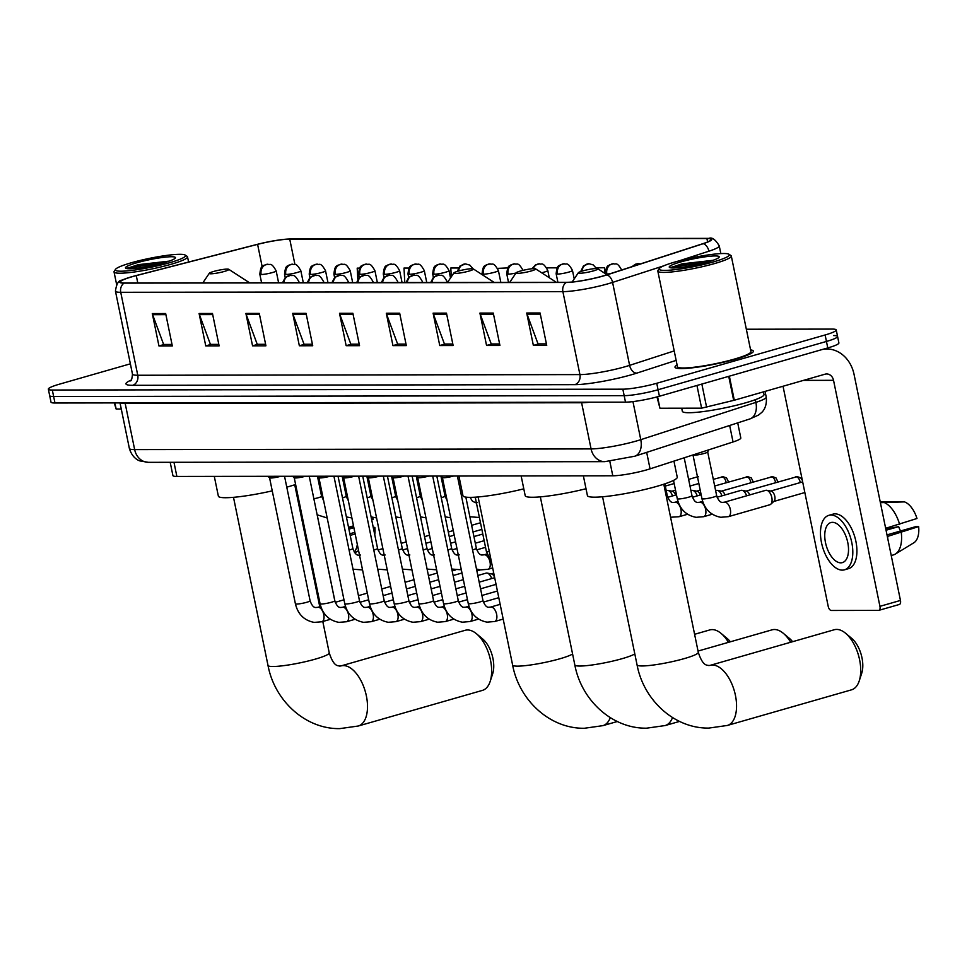 <?xml version="1.0" encoding="UTF-8"?>
<svg xmlns="http://www.w3.org/2000/svg" width="967" height="967" viewBox="0 0 967 967"><rect width="100%" height="100%" fill="white"/><g stroke="black" fill="none" stroke-linecap="round" stroke-linejoin="round"><path stroke-width="1.45" d="M737.712 422.869L740.807 437.978A25.009 3.131 168.4 0 1 733.046 441.967L650.054 468.85A25.009 3.131 168.4 0 1 646.693 469.877A25.009 3.131 168.4 0 1 612.788 475.788L176.876 476.441A25.009 3.131 168.4 0 1 172.912 475.571L170.192 462.311M130.364 363.822L59.471 384.165A25.009 3.131 -11.6 0 0 48.35 389.169L51.009 402.127A25.009 3.131 -11.6 0 0 54.974 402.997L625.504 402.151A25.009 3.131 -11.6 0 0 659.409 396.24L827.776 347.927A25.009 3.131 -11.6 0 0 838.897 342.922L837.567 336.443A25.009 3.131 -11.6 0 0 833.602 335.573M48.35 389.169A25.009 3.131 -11.6 0 0 52.315 390.027L622.845 389.181A25.009 3.131 -11.6 0 0 656.75 383.27L825.117 334.969L826.447 341.448A25.009 3.131 -11.6 0 0 837.567 336.443A25.009 3.131 -11.6 0 1 826.447 341.448L658.08 389.749L826.447 341.448L827.776 347.927M622.845 389.181L624.174 395.66A25.009 3.131 -11.6 0 0 658.08 389.749A25.009 3.131 -11.6 0 1 624.174 395.66L53.644 396.506L624.174 395.66L625.504 402.151M49.68 395.648A25.009 3.131 -11.6 0 0 53.644 396.506A25.009 3.131 -11.6 0 1 49.68 395.648M735.585 359.132A40.01 5.016 -11.6 0 0 753.378 351.118A40.01 5.016 -11.6 0 0 750.573 349.909A40.01 5.016 -11.6 0 1 753.378 351.118A40.01 5.016 -11.6 0 1 735.585 359.132A40.01 5.016 -11.6 0 1 695.95 367.375A40.01 5.016 -11.6 0 1 674.99 367.206A40.01 5.016 -11.6 0 0 695.95 367.375A40.01 5.016 -11.6 0 0 735.585 359.132M602.937 275.994A26.677 3.348 168.4 0 1 566.771 282.304L124.61 282.956A26.677 3.348 168.4 0 1 120.391 282.038A26.677 3.348 168.4 0 1 136.274 275.607L257.597 244.361A26.677 3.348 168.4 0 1 289.737 239.151L706.901 238.535A26.677 3.348 168.4 0 1 711.132 239.453A26.677 3.348 168.4 0 1 702.852 243.696L606.527 274.906A26.677 3.348 168.4 0 1 602.937 275.994M603.299 275.994A27.342 3.421 -11.6 0 0 606.974 274.882L703.299 243.672A27.342 3.421 -11.6 0 0 708.847 238.402A27.342 3.421 -11.6 0 0 707.457 238.378L290.281 238.994A27.342 3.421 -11.6 0 0 257.343 244.337L136.021 275.583A27.342 3.421 -11.6 0 0 122.084 280.176A27.342 3.421 -11.6 0 0 124.066 283.113L566.227 282.461A27.342 3.421 -11.6 0 0 603.299 275.994M172.005 344.445L163.628 344.457L152.617 314.674A6.672 5.633 -90.1 0 1 152.303 313.574L158.951 345.968L172.319 345.956L165.671 313.55L152.303 313.574M164.245 344.457L158.951 345.968M218.808 344.373L210.431 344.385L199.407 314.601A6.672 5.633 -90.1 0 1 199.093 313.501L205.753 345.908L219.122 345.884L212.474 313.477L199.093 313.501M211.048 344.385L205.753 345.908M265.611 344.3L257.234 344.312L246.21 314.529A6.672 5.633 -90.1 0 1 245.896 313.429L252.556 345.835L265.925 345.811L259.277 313.417L245.896 313.429M257.851 344.312L252.556 345.835M312.414 344.24L304.037 344.252L293.013 314.468A6.672 5.633 -90.1 0 1 292.699 313.368L299.347 345.763L312.728 345.751L306.068 313.344L292.699 313.368M304.653 344.24L299.347 345.763M546.415 343.889L538.039 343.901L527.027 314.118A6.672 5.633 -90.1 0 1 526.713 313.018L533.361 345.412L546.73 345.4L540.082 312.994L526.713 313.018M538.655 343.901L533.361 345.412M499.625 343.962L491.248 343.974L480.224 314.19A6.672 5.633 -90.1 0 1 479.91 313.09L486.558 345.485L499.927 345.473L493.279 313.066L479.91 313.09M491.852 343.974L486.558 345.485M452.822 344.022L444.445 344.034L433.421 314.251A6.672 5.633 -90.1 0 1 433.107 313.151L439.755 345.557L453.124 345.533L446.476 313.139L433.107 313.151M445.05 344.034L439.755 345.557M406.019 344.095L397.642 344.107L386.619 314.323A6.672 5.633 -90.1 0 1 386.304 313.223L392.953 345.63L406.321 345.606L399.673 313.199L386.304 313.223M398.247 344.107L392.953 345.63M359.216 344.167L350.84 344.179L339.816 314.396A6.672 5.633 -90.1 0 1 339.502 313.296L346.15 345.69L359.531 345.678L352.87 313.272L339.502 313.296M351.444 344.179L346.15 345.69M677.093 364.994A40.01 5.016 -11.6 0 0 674.99 367.206A40.01 5.016 -11.6 0 1 677.093 364.994M825.117 334.969A25.009 3.131 -11.6 0 0 836.237 329.952A25.009 3.131 -11.6 0 0 832.273 329.094L746.331 329.227M408.993 268.064L404.001 268.064L404.786 282.545M359.615 268.137L357.198 268.137L357.802 279.197M557.161 267.847L546.766 267.859M605.378 271.642L604.58 267.774L596.155 267.786M458.382 267.992L450.803 268.004L451.287 276.828M507.772 267.919L497.63 268.379M604.58 267.774L604.883 273.347M657.572 396.748L659.929 408.231L701.607 408.171L696.953 385.458M823.413 349.172A33.337 28.176 -90.1 0 1 826.64 348.954A33.337 28.176 -90.1 0 1 854.066 374.434L900.458 600.447A4.17 2.164 74 0 1 899.383 604.46A4.17 2.164 74 0 1 899.068 604.496M783.028 386.244L828.223 606.418A4.17 2.164 -106 0 0 831.282 610.467L878.532 610.395A4.17 2.164 -106 0 0 878.846 610.346A4.17 2.164 -106 0 0 879.934 606.333L833.542 380.333A8.34 7.047 89.9 0 0 826.676 373.963A8.34 7.047 89.9 0 0 825.032 374.193L734.304 400.229L701.607 408.171M659.929 408.231L656.98 396.905M840.794 562.842A20.839 10.83 -106 0 0 842.378 562.613A20.839 10.83 -106 0 0 847.443 541.085A20.839 10.83 -106 0 0 832.478 522.337A20.839 10.83 -106 0 0 830.883 522.555A20.839 10.83 -106 0 0 825.83 544.095A20.839 10.83 -106 0 0 840.794 562.842M891.248 555.529L893.568 554.865A27.511 14.3 -106 0 0 895.369 554.055L913.9 542.741A21.673 11.266 -106 0 0 918.65 526.592L915.906 526.592L887.005 534.884M844.445 569.829L848.555 568.644A28.345 14.735 -106 0 0 855.444 539.356A28.345 14.735 -106 0 0 835.089 513.864A28.345 14.735 -106 0 0 832.925 514.166L828.816 515.351A28.345 14.735 -106 0 0 821.938 544.639A28.345 14.735 -106 0 0 842.293 570.131A28.345 14.735 -106 0 0 844.445 569.829A28.345 14.735 -106 0 0 851.335 540.541A28.345 14.735 -106 0 0 830.979 515.048A28.345 14.735 -106 0 0 828.816 515.351M880.393 502.683L904.435 501.885A21.673 11.266 -106 0 1 916.982 518.493L885.651 528.308M885.929 528.308A27.511 14.3 -106 0 0 885.143 525.794M899.624 524.38A27.511 14.3 -106 0 0 882.714 502.018M899.975 501.909L880.26 502.018M886.05 530.23L898.645 526.616L885.82 529.13M898.645 526.616A16.669 8.667 -106 0 0 900.567 530.992M887.827 538.909A27.511 14.3 -106 0 0 887.597 536.407L918.65 526.592M895.369 554.055A27.511 14.3 -106 0 0 901.28 532.479M675.063 261.984A35.839 4.497 -11.6 0 0 659.289 268.548A35.839 4.497 -11.6 0 0 675.957 269.551A35.839 4.497 -11.6 0 0 713.404 261.924A35.839 4.497 -11.6 0 0 728.949 254.248A35.839 4.497 -11.6 0 0 675.063 261.984M659.289 268.548L657.995 270.47A37.508 4.702 -11.6 0 0 657.826 271.111A37.508 4.702 -11.6 0 0 677.468 271.268A37.508 4.702 -11.6 0 0 714.625 263.544A37.508 4.702 -11.6 0 0 731.306 256.025A37.508 4.702 -11.6 0 0 730.895 255.506L728.949 254.248M657.826 271.111L677.444 366.698A37.508 4.702 -11.6 0 0 697.086 366.856A37.508 4.702 -11.6 0 0 734.243 359.132A37.508 4.702 -11.6 0 0 750.936 351.613L731.306 256.025M681.711 408.207L682.339 411.277A41.678 5.222 -11.6 0 0 704.169 411.458A41.678 5.222 -11.6 0 0 745.448 402.864A41.678 5.222 -11.6 0 0 763.99 394.524L763.447 391.865M707.868 261.936A25.505 3.191 -11.6 0 0 719.097 257.258A25.505 3.191 -11.6 0 0 707.228 256.545A25.505 3.191 -11.6 0 0 680.599 261.972A25.505 3.191 -11.6 0 0 669.527 267.436A25.505 3.191 -11.6 0 0 707.868 261.936M712.993 260.316L682.013 263.858L670.349 267.738M672.645 267.956L681.868 265.707L706.2 262.395M670.433 267.484L681.602 264.414L711.144 260.933M836.648 629.42A31.258 16.246 -106 0 0 834.255 629.747L710.104 665.369A31.258 16.246 74 0 1 712.486 665.042A31.258 16.246 74 0 1 734.932 693.158A31.258 16.246 74 0 1 727.341 725.455L851.504 689.834A31.258 16.246 -106 0 0 859.228 680.913A31.258 16.246 -106 0 0 845.545 633.228A31.258 16.246 -106 0 0 836.648 629.42M582.75 270.905A9.996 1.257 -11.6 0 0 578.351 272.742A9.996 1.257 -11.6 0 0 583.004 273.02A9.996 1.257 -11.6 0 0 593.448 270.893A9.996 1.257 -11.6 0 0 597.787 268.753A9.996 1.257 -11.6 0 0 582.75 270.905M583.367 475.837L587.416 495.587A45.848 5.742 -11.6 0 0 611.434 495.781A45.848 5.742 -11.6 0 0 656.847 486.341A45.848 5.742 -11.6 0 0 677.238 477.154L673.939 461.114M845.545 633.228L851.673 638.341A22.918 11.918 74 0 1 861.706 673.31L859.228 680.913M790.668 642.257A31.258 16.246 -106 0 0 783.318 633.312A31.258 16.246 -106 0 0 774.422 629.505A31.258 16.246 -106 0 0 772.041 629.843L698.041 651.069M520.524 271.002A9.996 1.257 -11.6 0 0 516.124 272.827A9.996 1.257 -11.6 0 0 520.778 273.117A9.996 1.257 -11.6 0 0 531.221 270.978A9.996 1.257 -11.6 0 0 535.561 268.838A9.996 1.257 -11.6 0 0 520.524 271.002M521.14 475.921L525.202 495.684A45.848 5.742 -11.6 0 0 586.014 488.734M783.318 633.312L789.459 638.438A22.918 11.918 74 0 1 792.589 641.701M728.441 642.354A31.258 16.246 -106 0 0 721.092 633.409A31.258 16.246 -106 0 0 712.196 629.602A31.258 16.246 -106 0 0 709.814 629.928L694.608 634.292M458.298 271.086A9.996 1.257 -11.6 0 0 453.898 272.924A9.996 1.257 -11.6 0 0 458.551 273.202A9.996 1.257 -11.6 0 0 468.995 271.074A9.996 1.257 -11.6 0 0 473.334 268.935A9.996 1.257 -11.6 0 0 458.298 271.086M458.914 476.018L462.975 495.781A45.848 5.742 -11.6 0 0 523.788 488.831M721.092 633.409L727.232 638.534A22.918 11.918 74 0 1 730.363 641.798M467.581 629.964A31.258 16.246 -106 0 0 465.2 630.291L341.037 665.912A31.258 16.246 74 0 1 343.43 665.586A31.258 16.246 74 0 1 365.877 693.702A31.258 16.246 74 0 1 358.286 726.012L482.436 690.39A31.258 16.246 -106 0 0 490.16 681.457A31.258 16.246 -106 0 0 476.477 633.772A31.258 16.246 -106 0 0 467.581 629.964M213.683 271.449A9.996 1.257 -11.6 0 0 209.283 273.286A9.996 1.257 -11.6 0 0 213.937 273.564A9.996 1.257 -11.6 0 0 224.38 271.437A9.996 1.257 -11.6 0 0 228.72 269.297A9.996 1.257 -11.6 0 0 213.683 271.449M214.299 476.38L218.361 496.144A45.848 5.742 -11.6 0 0 272.223 490.861M286.776 487.175A45.848 5.742 -11.6 0 0 287.779 486.885A45.848 5.742 -11.6 0 0 295.612 484.467M476.477 633.772L482.618 638.897A22.918 11.918 74 0 1 492.65 673.866L490.16 681.457M457.391 476.018L482.956 600.519A7.506 0.943 -11.6 0 1 479.62 602.03A7.506 0.943 -11.6 0 1 469.2 603.795A7.506 0.943 -11.6 0 1 468.258 603.541L442.39 477.541A7.506 0.943 -11.6 0 0 442.427 477.577A7.506 0.943 -11.6 0 0 453.583 476.03M417.684 477.529A7.506 0.943 -11.6 0 0 417.744 477.613A7.506 0.943 -11.6 0 0 428.889 476.066M392.989 477.565A7.506 0.943 -11.6 0 0 393.049 477.65A7.506 0.943 -11.6 0 0 404.206 476.102M368.306 477.601A7.506 0.943 -11.6 0 0 368.354 477.686A7.506 0.943 -11.6 0 0 379.511 476.139M343.611 477.638A7.506 0.943 -11.6 0 0 343.66 477.722A7.506 0.943 -11.6 0 0 354.816 476.175M333.929 476.199L359.482 600.712A7.506 0.943 -11.6 0 1 356.146 602.211A7.506 0.943 -11.6 0 1 345.739 603.976A7.506 0.943 -11.6 0 1 344.784 603.722L318.929 477.722A7.506 0.943 -11.6 0 0 318.965 477.758A7.506 0.943 -11.6 0 0 330.122 476.211M477.819 575.51L486.099 573.129A7.506 3.904 74 0 1 486.679 573.044A7.506 3.904 74 0 1 487.126 573.093A7.506 3.904 74 0 1 491.707 578.568M491.2 573.902A5.415 2.816 74 0 1 491.526 573.927A5.415 2.816 74 0 1 494.596 577.263M294.222 477.71A7.506 0.943 -11.6 0 0 294.27 477.795A7.506 0.943 -11.6 0 0 305.427 476.248M453.124 575.546L461.416 573.165A7.506 3.904 74 0 1 461.984 573.093A7.506 3.904 74 0 1 461.996 573.093M269.527 477.746A7.506 0.943 -11.6 0 0 269.575 477.831A7.506 0.943 -11.6 0 0 280.732 476.284M428.429 575.583L436.721 573.201A7.506 3.904 74 0 1 437.289 573.129A7.506 3.904 74 0 1 437.314 573.129M473.89 536.371A5.415 2.816 74 0 1 473.963 536.564L482.799 534.026M693.037 455.01L692.964 454.949A7.506 0.943 -11.6 0 0 693.037 455.01A7.506 0.943 -11.6 0 0 704.339 453.414A7.506 0.943 -11.6 0 0 707.663 452.012A7.506 0.943 -11.6 0 0 707.687 451.915M724.259 502.236L765.731 490.329A7.506 3.904 74 0 1 766.746 490.293A7.506 3.904 74 0 1 771.811 497.534A7.506 3.904 74 0 1 770.759 504.242A7.506 3.904 74 0 1 769.877 504.75L728.393 516.656L720.753 517.285C710.769 515.363 704.496 509.162 701.957 498.67A7.506 0.943 -11.6 0 0 702.912 498.936A7.506 0.943 -11.6 0 0 713.32 497.159A7.506 0.943 -11.6 0 0 716.656 495.66C718.348 500.35 720.294 502.586 722.494 502.381L724.259 502.236A7.506 3.904 74 0 1 725.081 502.163A7.506 3.904 74 0 1 730.339 509.44A7.506 3.904 74 0 1 728.393 516.656M770.832 491.091A5.415 2.816 74 0 1 771.146 491.127A5.415 2.816 74 0 1 774.809 496.361A5.415 2.816 74 0 1 774.035 501.208L770.759 504.242M717.103 497.231L741.036 490.366A7.506 3.904 74 0 1 742.064 490.329A7.506 3.904 74 0 1 746.645 495.805M746.137 491.127A5.415 2.816 74 0 1 746.451 491.163A5.415 2.816 74 0 1 749.703 494.935M715.628 490.607L716.342 490.402A7.506 3.904 74 0 1 717.369 490.366A7.506 3.904 74 0 1 721.95 495.841M721.442 491.176A5.415 2.816 74 0 1 721.769 491.2A5.415 2.816 74 0 1 725.008 494.971M690.934 490.644L691.659 490.438A7.506 3.904 74 0 1 692.674 490.402A7.506 3.904 74 0 1 697.255 495.878M696.748 491.212A5.415 2.816 74 0 1 697.074 491.236A5.415 2.816 74 0 1 700.313 495.007M666.239 490.68L666.964 490.474A7.506 3.904 74 0 1 667.979 490.438A7.506 3.904 74 0 1 672.561 495.914M672.053 491.248A5.415 2.816 74 0 1 672.379 491.272A5.415 2.816 74 0 1 675.619 495.044M443.998 491.018L444.723 490.801A7.506 3.904 74 0 1 445.098 490.74M419.303 491.055L420.029 490.837A7.506 3.904 74 0 1 420.403 490.777M394.609 491.091L395.334 490.873A7.506 3.904 74 0 1 395.708 490.813M369.914 491.127L370.639 490.91A7.506 3.904 74 0 1 371.014 490.849M114.892 402.901L116.149 409.041L121.286 409.029M335.017 601.643L317.188 514.819L327.184 517.986M116.149 409.041L114.251 402.901M354.841 532.358L349.861 533.784M353.499 525.855L348.531 527.281M372.537 517.333A21.673 11.266 -106 0 1 373.202 519.291L371.691 519.811M353.825 527.426L348.724 528.272M310.903 563.556A28.345 14.735 -106 0 0 311.531 562.057M303.384 522.349A28.345 14.735 -106 0 0 302.139 520.85M309.005 554.272A28.345 14.735 -106 0 0 308.824 548.869M306.575 537.87A28.345 14.735 -106 0 0 304.532 532.466M354.381 552.181A27.511 14.3 -106 0 0 357.331 544.506M350.187 535.38L355.167 533.953M374.749 534.703A21.673 11.266 -106 0 0 374.87 527.402L373.25 527.402M373.359 527.909L374.87 527.402M348.906 529.13L353.886 527.704M131.282 262.782A35.839 4.497 -11.6 0 0 115.508 269.346A35.839 4.497 -11.6 0 0 132.177 270.361A35.839 4.497 -11.6 0 0 169.612 262.734A35.839 4.497 -11.6 0 0 185.156 255.058A35.839 4.497 -11.6 0 0 131.282 262.782M115.508 269.346L114.215 271.28A37.508 4.702 -11.6 0 0 114.033 271.92A37.508 4.702 -11.6 0 0 133.676 272.078A37.508 4.702 -11.6 0 0 170.833 264.354A37.508 4.702 -11.6 0 0 187.525 256.835A37.508 4.702 -11.6 0 0 187.115 256.315L185.156 255.058M164.088 262.734A25.505 3.191 -11.6 0 0 175.317 258.068A25.505 3.191 -11.6 0 0 163.447 257.343A25.505 3.191 -11.6 0 0 136.806 262.782A25.505 3.191 -11.6 0 0 125.746 268.234A25.505 3.191 -11.6 0 0 164.088 262.734M169.201 261.126L138.233 264.668L126.568 268.536M126.653 268.282L137.81 265.224L167.364 261.743M128.853 268.766L138.076 266.505L162.42 263.205M646.669 452.363L650.054 468.85M609.826 461.38L612.788 475.788M729.662 425.48L733.046 441.967M173.975 462.299L176.876 476.441M581.457 402.212A4.17 3.517 -90.1 0 1 581.602 402.743L125.178 403.42L134.655 449.595A16.669 14.082 89.9 0 0 148.374 462.335L139.961 460.933C139.562 460.836 132.479 458.793 129.373 448.446A33.337 4.182 -11.6 0 0 134.655 449.595L591.079 448.918A33.337 4.182 -11.6 0 0 636.286 441.037A33.337 4.182 -11.6 0 0 640.77 439.671L632.95 401.595M589.955 402.199A33.337 4.182 168.4 0 1 581.602 402.743L591.079 448.918A16.669 14.082 89.9 0 0 604.786 461.658L148.374 462.335M659.409 396.24L656.75 383.27M54.974 402.997L52.315 390.027M749.86 418.941A16.669 10.975 -107.9 0 0 755.88 402.381A33.337 4.182 -11.6 0 0 766.227 397.074C767.447 407.832 761.73 412.486 761.404 412.728L758.491 415.085L749.86 418.941L634.751 456.231A16.669 10.975 -107.9 0 0 640.77 439.671L755.88 402.381L755.324 399.697M125.033 402.888A4.17 3.517 -90.1 0 1 125.178 403.42A33.337 4.182 168.4 0 1 120.573 402.888M676.151 360.377L636.854 373.105A41.678 5.222 168.4 0 1 574.736 384.661L132.576 385.325A8.34 7.047 89.9 0 0 137.761 375.256L579.922 374.604A33.337 4.182 -11.6 0 0 625.129 366.723A33.337 4.182 -11.6 0 0 629.614 365.357L674.204 350.912M132.576 385.325A41.678 5.222 168.4 0 1 131.149 380.104M132.479 374.108A33.337 4.182 -11.6 0 0 137.761 375.256L120.73 292.3A33.337 4.182 168.4 0 1 115.448 291.152L132.479 374.108C132.032 378.895 131.343 381.143 130.412 380.865M663.749 265.828L612.582 282.4A33.337 4.182 168.4 0 1 608.098 283.766A33.337 4.182 168.4 0 1 562.891 291.647A8.34 7.047 -90.1 0 1 566.227 282.461M606.974 274.882A8.34 5.488 -107.9 0 1 612.582 282.4L629.614 365.357A8.34 5.488 72.1 0 0 636.854 373.105M708.847 238.402C711.954 236.988 715.423 239.478 719.255 245.884A33.337 4.182 168.4 0 1 708.908 251.202A8.34 5.488 -107.9 0 0 703.299 243.672M708.908 251.202L678.882 260.933M124.066 283.113A8.34 7.047 89.9 0 0 120.73 292.3L562.891 291.647L579.922 374.604A8.34 7.047 89.9 0 1 574.736 384.661M289.737 239.151L294.935 264.499M257.597 244.361L262.154 266.602M136.274 275.607L137.773 282.944M706.901 238.535L707.614 241.955M339.816 314.396L353.1 314.372M386.619 314.323L399.903 314.311M433.421 314.251L446.706 314.239M480.224 314.19L493.508 314.166M527.027 314.118L540.311 314.094M293.013 314.468L306.297 314.444M246.21 314.529L259.494 314.517M199.407 314.601L212.692 314.577M152.617 314.674L165.901 314.65M803.48 380.369L833.542 380.333M729.36 376.163L734.304 400.229M879.934 606.333L900.458 600.447M733.675 400.398L728.731 376.344M701.849 384.056L706.635 407.361M710.104 665.369L708.775 665.562C707.506 664.764 703.094 667.206 698.295 652.314A31.258 3.916 168.4 0 1 684.394 658.575A31.258 3.916 168.4 0 1 642.015 665.961A31.258 3.916 168.4 0 1 637.06 664.885L602.562 496.772M634.811 653.897A31.258 3.916 168.4 0 1 622.168 658.66A31.258 3.916 168.4 0 1 579.789 666.045A31.258 3.916 168.4 0 1 574.833 664.97L540.335 496.869M672.512 717.574A31.258 16.246 74 0 1 665.127 725.552L679.535 721.418M572.585 653.994A31.258 3.916 168.4 0 1 559.953 658.757A31.258 3.916 168.4 0 1 517.563 666.142A31.258 3.916 168.4 0 1 512.619 665.066L478.109 496.965M610.286 717.659A31.258 16.246 74 0 1 602.9 725.649L617.309 721.515M341.037 665.912L339.719 666.118C338.45 665.308 334.026 667.75 329.239 652.858A31.258 3.916 168.4 0 1 315.339 659.119A31.258 3.916 168.4 0 1 272.948 666.505A31.258 3.916 168.4 0 1 268.004 665.429L233.494 497.328M500.157 604.339L490.547 607.095A7.506 3.904 74 0 1 491.115 607.022A7.506 3.904 74 0 1 491.369 607.034A7.506 3.904 74 0 1 496.567 613.997A7.506 3.904 74 0 1 494.681 621.515L487.042 622.144C477.057 620.234 470.796 614.033 468.258 603.541M454.925 602.066A7.506 0.943 -11.6 0 0 458.261 600.567C459.941 605.257 461.888 607.494 464.087 607.276L465.852 607.131A7.506 3.904 74 0 1 466.432 607.058A7.506 3.904 74 0 1 466.686 607.071A7.506 3.904 74 0 1 471.872 614.033A7.506 3.904 74 0 1 469.986 621.551L462.347 622.18C452.363 620.27 446.101 614.069 443.563 603.577A7.506 0.943 -11.6 0 0 444.506 603.831A7.506 0.943 -11.6 0 0 454.925 602.066M430.23 602.103A7.506 0.943 -11.6 0 0 433.567 600.604C435.247 605.294 437.193 607.53 439.393 607.312L441.157 607.167A7.506 3.904 74 0 1 441.738 607.095A7.506 3.904 74 0 1 441.992 607.107A7.506 3.904 74 0 1 447.177 614.069A7.506 3.904 74 0 1 445.303 621.588L437.664 622.216C427.668 620.306 421.407 614.105 418.868 603.613A7.506 0.943 -11.6 0 0 419.811 603.867A7.506 0.943 -11.6 0 0 430.23 602.103M405.536 602.139A7.506 0.943 -11.6 0 0 408.872 600.64C410.552 605.33 412.498 607.566 414.71 607.349L416.463 607.203A7.506 3.904 74 0 1 417.043 607.131A7.506 3.904 74 0 1 417.297 607.143A7.506 3.904 74 0 1 422.482 614.105A7.506 3.904 74 0 1 420.609 621.624L412.969 622.252C402.973 620.343 396.712 614.142 394.173 603.65A7.506 0.943 -11.6 0 0 395.128 603.904A7.506 0.943 -11.6 0 0 405.536 602.139M380.841 602.175A7.506 0.943 -11.6 0 0 384.177 600.676C385.869 605.366 387.803 607.602 390.015 607.397L391.78 607.24A7.506 3.904 74 0 1 392.348 607.167A7.506 3.904 74 0 1 392.602 607.179A7.506 3.904 74 0 1 397.788 614.142A7.506 3.904 74 0 1 395.914 621.66L388.275 622.289C378.278 620.379 372.017 614.178 369.479 603.686A7.506 0.943 -11.6 0 0 370.434 603.94A7.506 0.943 -11.6 0 0 380.841 602.175M370.18 606.394L367.085 607.276A7.506 3.904 74 0 1 367.653 607.203A7.506 3.904 74 0 1 367.907 607.216A7.506 3.904 74 0 1 373.093 614.178A7.506 3.904 74 0 1 371.219 621.696L363.58 622.325C353.584 620.415 347.322 614.214 344.784 603.722M331.451 602.248A7.506 0.943 -11.6 0 0 334.787 600.749C336.48 605.439 338.426 607.675 340.626 607.469L342.391 607.312A7.506 3.904 74 0 1 342.959 607.24A7.506 3.904 74 0 1 343.212 607.252A7.506 3.904 74 0 1 348.398 614.214A7.506 3.904 74 0 1 346.524 621.733L338.885 622.361C328.901 620.451 322.627 614.25 320.089 603.759A7.506 0.943 -11.6 0 0 321.044 604.012A7.506 0.943 -11.6 0 0 331.451 602.248M306.757 602.284A7.506 0.943 -11.6 0 0 310.093 600.785C311.785 605.475 313.731 607.711 315.931 607.506L317.696 607.349A7.506 3.904 74 0 1 318.264 607.276A7.506 3.904 74 0 1 318.518 607.288A7.506 3.904 74 0 1 323.703 614.25A7.506 3.904 74 0 1 321.83 621.769L314.19 622.397C304.206 620.488 297.933 614.287 295.406 603.795A7.506 0.943 -11.6 0 0 296.349 604.049A7.506 0.943 -11.6 0 0 306.757 602.284M432.007 282.497A8.34 7.047 -90.1 0 1 437.35 275.293A8.34 7.047 89.9 0 1 438.994 275.063C440.976 276.357 441.967 272.247 447.177 281.723A8.34 1.04 -11.6 0 1 446.138 282.485M475.232 497.183L486.341 551.25A7.506 0.943 -11.6 0 0 487.283 551.516A7.506 0.943 -11.6 0 0 489.29 551.408M407.312 282.533A8.34 7.047 -90.1 0 1 412.655 275.329A8.34 7.047 89.9 0 1 414.299 275.099C416.281 276.393 417.273 272.283 422.482 281.76A8.34 1.04 -11.6 0 1 421.443 282.521M472.561 549.897A7.506 0.943 -11.6 0 0 473.008 549.776A7.506 0.943 -11.6 0 0 476.344 548.277C478.024 552.967 479.97 555.203 482.17 554.998L483.935 554.84A7.506 3.904 74 0 1 484.769 554.78A7.506 3.904 74 0 1 490.015 562.057A7.506 3.904 74 0 1 488.069 569.273L480.43 569.901L476.477 569.019M382.618 282.582A8.34 7.047 -90.1 0 1 387.96 275.365A8.34 7.047 89.9 0 1 389.616 275.136C391.587 276.429 392.578 272.319 397.788 281.796A8.34 1.04 -11.6 0 1 396.748 282.557M447.866 549.933A7.506 0.943 -11.6 0 0 448.313 549.812A7.506 0.943 -11.6 0 0 451.649 548.313C453.33 553.003 455.276 555.239 457.476 555.034L459.24 554.877M357.923 282.618A8.34 7.047 -90.1 0 1 363.266 275.402A8.34 7.047 89.9 0 1 364.922 275.172C366.904 276.465 367.883 272.356 373.093 281.832A8.34 1.04 -11.6 0 1 372.053 282.594M423.171 549.969A7.506 0.943 -11.6 0 0 423.619 549.848A7.506 0.943 -11.6 0 0 426.955 548.349C428.635 553.039 430.581 555.276 432.793 555.07L434.546 554.925M333.24 282.654A8.34 7.047 -90.1 0 1 338.571 275.438A8.34 7.047 89.9 0 1 340.227 275.208C342.209 276.502 343.188 272.392 348.398 281.868A8.34 1.04 -11.6 0 1 347.358 282.63M398.477 550.005A7.506 0.943 -11.6 0 0 398.924 549.885A7.506 0.943 -11.6 0 0 402.26 548.386C403.94 553.076 405.886 555.312 408.098 555.106L409.851 554.961M308.546 282.69A8.34 7.047 -90.1 0 1 313.876 275.486A8.34 7.047 89.9 0 1 315.532 275.244C317.514 276.538 318.494 272.428 323.715 281.905A8.34 1.04 -11.6 0 1 322.664 282.666M373.782 550.054A7.506 0.943 -11.6 0 0 374.229 549.921A7.506 0.943 -11.6 0 0 377.565 548.422C379.257 553.112 381.191 555.348 383.403 555.143L385.168 554.998M283.851 282.727A8.34 7.047 -90.1 0 1 289.193 275.522A8.34 7.047 89.9 0 1 290.837 275.281C292.82 276.574 293.799 272.464 299.021 281.941A8.34 1.04 -11.6 0 1 297.969 282.702M349.099 550.09A7.506 0.943 -11.6 0 0 349.534 549.957A7.506 0.943 -11.6 0 0 352.87 548.458C354.563 553.148 356.509 555.384 358.709 555.179L360.473 555.034M802.284 480.055L800.664 477.843L797.243 476.622A5.415 4.581 89.9 0 0 796.167 476.779A5.415 2.816 74 0 1 800.241 482.593M633.312 266.227A8.34 7.047 -90.1 0 1 636.733 263.906A8.34 7.047 89.9 0 1 638.377 263.677L640.432 263.918M688.625 497.195A7.506 0.943 -11.6 0 0 691.973 495.696C693.653 500.386 695.599 502.622 697.799 502.417L699.564 502.272A7.506 3.904 74 0 1 700.386 502.199A7.506 3.904 74 0 1 705.644 509.476A7.506 3.904 74 0 1 703.698 516.692L696.059 517.321C686.074 515.399 679.813 509.198 677.275 498.706A7.506 0.943 -11.6 0 0 678.218 498.972A7.506 0.943 -11.6 0 0 688.625 497.195M795.37 477.009A5.415 2.816 74 0 1 795.756 476.84A5.415 2.816 74 0 1 796.167 476.779M777.976 481.941L775.969 477.879L772.548 476.658A5.415 4.581 89.9 0 0 771.473 476.816A5.415 2.816 74 0 1 775.546 482.63M605.68 273.866A8.34 1.04 -11.6 0 0 606.853 274.012A8.34 1.04 -11.6 0 0 610.225 273.709M606.853 274.012A8.34 7.047 -90.1 0 1 612.038 263.943A8.34 7.047 89.9 0 1 613.682 263.713C615.665 264.994 616.656 260.885 621.866 270.361M666.299 496.434A7.506 0.943 -11.6 0 0 667.278 495.733C668.959 500.423 670.905 502.659 673.105 502.453L674.869 502.308A7.506 3.904 74 0 1 675.703 502.236A7.506 3.904 74 0 1 680.949 509.512A7.506 3.904 74 0 1 679.003 516.729L670.578 517.248M770.675 477.045A5.415 2.816 74 0 1 771.062 476.876A5.415 2.816 74 0 1 771.473 476.816M753.281 481.977L751.274 477.916L747.854 476.695A5.415 4.581 89.9 0 0 746.778 476.852A5.415 2.816 74 0 1 750.851 482.666M582.013 271.123A8.34 7.047 -90.1 0 1 587.344 263.979A8.34 7.047 89.9 0 1 588.988 263.749L593.23 264.898L596.554 268.548M745.98 477.082A5.415 2.816 74 0 1 746.367 476.912A5.415 2.816 74 0 1 746.778 476.852M728.586 482.013L726.58 477.952L723.159 476.731A5.415 4.581 89.9 0 0 722.083 476.888A5.415 2.816 74 0 1 726.169 482.702M557.463 274.084A8.34 1.04 -11.6 0 0 568.765 272.114A8.34 1.04 -11.6 0 0 572.476 270.446C567.266 260.957 566.275 265.067 564.305 263.786A8.34 7.047 89.9 0 0 562.649 264.015A8.34 7.047 -90.1 0 0 557.463 274.084A8.34 1.04 -11.6 0 1 556.146 273.794C557.258 263.314 559.518 266.505 560.135 264.91L564.305 263.786M721.297 477.118A5.415 2.816 74 0 1 721.672 476.949A5.415 2.816 74 0 1 722.083 476.888M697.388 476.924A5.415 2.816 74 0 1 697.497 476.924A5.415 4.581 89.9 0 0 697.388 476.924A5.415 2.816 74 0 0 696.977 476.985L688.613 479.378M541.641 272.779A8.34 1.04 -11.6 0 0 544.083 272.15A8.34 1.04 -11.6 0 0 547.781 270.482C542.572 260.993 541.593 265.103 539.61 263.822A8.34 7.047 89.9 0 0 537.954 264.051A8.34 7.047 -90.1 0 0 533.228 268.657M696.603 477.154A5.415 2.816 74 0 1 696.977 476.985L698.464 476.767M508.509 282.388L506.756 273.866A8.34 1.04 -11.6 0 0 508.086 274.157A8.34 1.04 -11.6 0 0 515.991 273.032M508.086 274.157A8.34 7.047 -90.1 0 1 513.259 264.088A8.34 7.047 89.9 0 1 514.915 263.858C516.898 265.139 517.877 261.03 523.087 270.518M483.391 274.193A8.34 1.04 -11.6 0 0 494.693 272.223A8.34 1.04 -11.6 0 0 498.392 270.555C493.182 261.066 492.203 265.176 490.221 263.894A8.34 7.047 89.9 0 0 488.565 264.124A8.34 7.047 -90.1 0 0 483.391 274.193A8.34 1.04 -11.6 0 1 482.074 273.903C483.174 263.423 485.434 266.614 486.05 265.018L490.221 263.894M458.576 271.014A8.34 7.047 -90.1 0 1 463.882 264.16A8.34 7.047 89.9 0 1 465.526 263.931L469.769 265.079L473.141 268.85M434.002 274.265A8.34 1.04 -11.6 0 0 445.303 272.295A8.34 1.04 -11.6 0 0 449.014 270.627C443.805 261.138 442.813 265.248 440.831 263.967A8.34 7.047 89.9 0 0 439.187 264.196A8.34 7.047 -90.1 0 0 434.002 274.265A8.34 1.04 -11.6 0 1 432.684 273.975C433.784 263.495 436.057 266.687 436.661 265.091L440.831 263.967M409.307 274.302A8.34 1.04 -11.6 0 0 420.609 272.331A8.34 1.04 -11.6 0 0 424.32 270.663C419.11 261.175 418.119 265.284 416.136 264.003A8.34 7.047 89.9 0 0 414.492 264.233A8.34 7.047 -90.1 0 0 409.307 274.302A8.34 1.04 -11.6 0 1 407.989 274.012C409.101 263.532 411.362 266.723 411.978 265.127L416.136 264.003M465.949 497.654A7.506 0.943 -11.6 0 0 466.396 497.522A7.506 0.943 -11.6 0 0 467.254 497.268M384.612 274.338A8.34 1.04 -11.6 0 0 395.914 272.368A8.34 1.04 -11.6 0 0 399.625 270.7C394.415 261.211 393.424 265.321 391.442 264.039A8.34 7.047 89.9 0 0 389.798 264.269A8.34 7.047 -90.1 0 0 384.612 274.338A8.34 1.04 -11.6 0 1 383.295 274.048C384.407 263.568 386.667 266.759 387.283 265.163L391.442 264.039M441.254 497.691A7.506 0.943 -11.6 0 0 441.701 497.558A7.506 0.943 -11.6 0 0 445.038 496.059L447.117 500.543M359.917 274.374A8.34 1.04 -11.6 0 0 371.219 272.404A8.34 1.04 -11.6 0 0 374.93 270.736C369.72 261.259 368.729 265.357 366.759 264.076A8.34 7.047 89.9 0 0 365.103 264.305A8.34 7.047 -90.1 0 0 359.917 274.374A8.34 1.04 -11.6 0 1 358.6 274.084C359.712 263.604 361.972 266.795 362.589 265.2L366.759 264.076M416.559 497.727A7.506 0.943 -11.6 0 0 417.007 497.594A7.506 0.943 -11.6 0 0 420.343 496.095L422.422 500.58M335.235 274.41A8.34 1.04 -11.6 0 0 346.537 272.44A8.34 1.04 -11.6 0 0 350.235 270.772C345.026 261.295 344.047 265.405 342.064 264.112A8.34 7.047 89.9 0 0 340.408 264.342A8.34 7.047 -90.1 0 0 335.235 274.41A8.34 1.04 -11.6 0 1 333.905 274.12C335.017 263.64 337.278 266.844 337.894 265.236L342.064 264.112M391.865 497.763A7.506 0.943 -11.6 0 0 392.312 497.642A7.506 0.943 -11.6 0 0 395.648 496.131L397.727 500.616M310.54 274.447A8.34 1.04 -11.6 0 0 321.842 272.476A8.34 1.04 -11.6 0 0 325.541 270.808C320.331 261.332 319.352 265.442 317.369 264.148A8.34 7.047 89.9 0 0 315.713 264.378A8.34 7.047 -90.1 0 0 310.54 274.447A8.34 1.04 -11.6 0 1 309.21 274.157C310.322 263.677 312.583 266.88 313.199 265.272L317.369 264.148M367.17 497.8A7.506 0.943 -11.6 0 0 367.617 497.679A7.506 0.943 -11.6 0 0 370.953 496.168L373.032 500.652M285.845 274.483A8.34 1.04 -11.6 0 0 297.147 272.513A8.34 1.04 -11.6 0 0 300.858 270.845C295.636 261.368 294.657 265.478 292.675 264.184A8.34 7.047 89.9 0 0 291.019 264.414A8.34 7.047 -90.1 0 0 285.845 274.483A8.34 1.04 -11.6 0 1 284.528 274.193C285.628 263.713 287.888 266.916 288.504 265.309L292.675 264.184M342.487 497.836A7.506 0.943 -11.6 0 0 342.922 497.715A7.506 0.943 -11.6 0 0 346.259 496.204L348.338 500.688M261.15 274.519A8.34 1.04 -11.6 0 0 272.452 272.549A8.34 1.04 -11.6 0 0 276.163 270.881C270.941 261.404 269.962 265.514 267.98 264.221A8.34 7.047 89.9 0 0 266.336 264.45A8.34 7.047 -90.1 0 0 261.15 274.519A8.34 1.04 -11.6 0 1 259.833 274.229C260.933 263.749 263.193 266.952 263.81 265.345L267.98 264.221M313.864 498.779A7.506 0.943 -11.6 0 0 318.228 497.751A7.506 0.943 -11.6 0 0 321.564 496.24L323.643 500.725M634.751 456.231L604.786 461.658M766.227 397.074L765.054 391.405M129.373 448.446L120.017 402.901M122.084 280.176C118.675 280.104 116.463 283.754 115.448 291.152M836.237 329.952L837.567 336.443M719.255 245.884L720.838 253.584M824.186 348.954L826.64 348.954M899.383 604.46L878.846 610.346M637.06 664.885C643.599 700.144 674.434 728.683 708.871 728.078L727.341 725.455M578.351 272.742L572.138 282.001M597.787 268.753L607.034 274.737M663.797 484.213L698.295 652.314M574.833 664.97C581.372 700.229 612.208 728.78 646.645 728.175L665.127 725.552M516.124 272.827L509.718 282.388M535.561 268.838L556.073 282.134M512.619 665.066C519.146 700.326 549.993 728.876 584.419 728.26L602.9 725.649M453.898 272.924L447.491 282.485M473.334 268.935L493.859 282.231M268.004 665.429C274.531 700.688 305.379 729.239 339.804 728.622L358.286 726.012M209.283 273.286L202.877 282.848M228.72 269.297L249.244 282.594M294.73 484.757L319.775 606.756M322.797 621.491L329.239 652.858M482.956 600.519C484.636 605.221 486.582 607.457 488.782 607.24L490.547 607.095M442.427 477.577L440.686 476.042M494.681 621.515L503.178 619.085M417.696 477.577L443.563 603.577M417.744 477.613L415.991 476.078M465.852 607.131L468.959 606.249M483.391 602.103L498.791 597.691M432.696 476.054L458.261 600.567M469.986 621.551L478.568 619.098M391.297 476.115L393.049 477.65L418.868 603.613M441.157 607.167L444.264 606.285M458.696 602.139L467.448 599.625M481.917 595.479L497.413 591.03M408.001 476.09L433.567 600.604M445.303 621.588L453.874 619.134M368.306 477.65L394.173 603.65M368.354 477.686L366.602 476.151M416.463 607.203L419.569 606.321M434.002 602.175L442.753 599.661M457.222 595.515L466.082 592.976M480.551 588.818L496.047 584.37M383.319 476.127L408.872 600.64M420.609 621.624L429.179 619.17M343.611 477.686L369.479 603.686M343.66 477.722L341.907 476.187M391.78 607.24L394.874 606.357M409.319 602.211L418.058 599.697M432.527 595.551L441.387 593.013M455.856 588.855L464.716 586.316M479.185 582.158L494.681 577.71M358.624 476.163L384.177 600.676M395.914 621.66L404.484 619.206M359.482 600.712C361.175 605.402 363.121 607.639 365.321 607.433L367.085 607.276M318.965 477.758L317.212 476.223M384.624 602.248L393.376 599.733M407.832 595.587L416.692 593.049M431.161 588.891L440.021 586.353M454.49 582.207L463.35 579.656M491.526 573.927L487.126 573.093M493.738 573.105L491.139 573.854M371.219 621.696L379.789 619.243M294.234 477.758L320.089 603.759M294.27 477.795L292.517 476.26M342.391 607.312L345.497 606.43M359.929 602.284L368.681 599.77M383.137 595.624L392.01 593.085M406.466 588.927L415.327 586.389M429.795 582.243L438.655 579.692M480.381 569.889L476.864 570.905M309.235 476.235L334.787 600.749M346.524 621.733L355.094 619.279M267.823 476.296L269.575 477.831L295.406 603.795M317.696 607.349L320.802 606.466M335.235 602.32L343.986 599.806M358.443 595.66L367.315 593.122M381.772 588.963L390.644 586.425M405.1 582.279L413.961 579.729M455.687 569.926L452.181 570.941M284.54 476.272L310.093 600.785M321.83 621.769L330.4 619.315M486.341 551.25L491.502 562.238M447.334 282.485L447.177 281.723M430.726 282.509L433.518 277.13L438.994 275.063M483.935 554.84L487.042 553.958M465.84 497.111L476.344 548.277M488.069 569.273L492.674 567.943M422.639 282.521L422.482 281.76M406.031 282.545L408.823 277.166L414.299 275.099M461.319 569.781L451.794 569.055M476.779 549.848L485.531 547.334M436.818 476.054L451.649 548.313M397.945 282.557L397.788 281.796M381.336 282.582L384.141 277.203L389.616 275.136M436.625 569.817L427.1 569.092M452.085 549.885L456.956 548.494M475.305 543.224L484.165 540.686M412.123 476.09L426.955 548.349M373.25 282.594L373.093 281.832M356.642 282.618L359.446 277.239L364.922 275.172M411.942 569.853L402.405 569.128M427.39 549.921L432.261 548.531M450.61 543.261L455.59 541.834M387.429 476.127L402.26 548.386M348.555 282.63L348.398 281.868M331.947 282.654L334.751 277.275L340.227 275.208M387.247 569.889L377.71 569.164M402.707 549.957L407.566 548.567M425.915 543.297L430.895 541.871M449.244 536.612L454.224 535.174M481.856 529.42L472.996 531.959M362.734 476.163L377.565 548.422M323.86 282.666L323.715 281.905M307.252 282.69L310.056 277.311L315.532 275.244M362.552 569.926L353.015 569.2M378.012 549.993L382.872 548.603M401.22 543.333L406.2 541.907M424.549 536.649L429.529 535.21M480.49 522.76L471.63 525.311M453.269 530.569L448.301 531.995M338.039 476.199L352.87 548.458M299.178 282.702L299.021 281.941M282.569 282.727L285.362 277.348L290.837 275.281M692.988 454.973L701.957 498.67M771.146 491.127L766.746 490.293M802.658 481.892L770.759 491.055M707.687 451.964L716.656 495.66M707.663 452.012L708.702 449.86M804.846 492.541L773.757 501.474M673.516 480.406L677.275 498.706M699.564 502.272L702.671 501.377M746.451 491.163L742.064 490.329M797.243 476.622L746.065 491.091M684.189 457.802L691.973 495.696M703.698 516.692L712.268 514.226M632.007 266.65L635.392 264.233L638.377 263.677M674.869 502.308L677.976 501.414M692.408 497.268L701.16 494.766M721.769 491.2L717.369 490.366M772.548 476.658L721.382 491.127M664.837 483.863L667.278 495.733M679.003 516.729L687.585 514.263M605.535 273.721C606.647 263.242 608.908 266.433 609.512 264.837L613.682 263.713M667.713 497.304L676.465 494.802M697.074 491.236L692.674 490.402M747.854 476.695L714.673 486.002M700.217 490.148L696.687 491.163M580.683 271.558L583.512 265.804L588.988 263.749M672.379 491.272L667.979 490.438M723.159 476.731L713.308 479.342M698.851 483.5L689.991 486.038M675.522 490.184L671.992 491.2M557.899 282.316L556.146 273.794M574.217 278.895L572.476 270.446M674.156 483.536L665.296 486.075M549.268 277.722L547.781 270.482M532.007 268.753L535.44 264.946L539.61 263.822M506.756 273.866C507.868 263.387 510.129 266.578 510.745 264.982L514.915 263.858M482.231 274.688L482.074 273.903M500.833 282.4L498.392 270.555M457.246 271.413L460.05 265.985L465.526 263.931M433.361 277.275L432.684 273.975M450.513 277.964L449.014 270.627M470.083 497.364L472.44 501.184L475.559 502.743L477.323 502.598M479.402 517.49L469.865 516.765M408.666 277.311L407.989 274.012M426.749 282.509L424.32 270.663M450.658 517.804L445.183 516.801M470.167 497.606L471.026 497.352M383.972 277.348L383.295 274.048M440.976 476.308L445.038 496.059M402.054 282.545L399.625 270.7M425.963 517.841L420.488 516.837M445.473 497.642L446.452 497.352M359.277 277.384L358.6 274.084M416.281 476.344L420.343 496.095M377.36 282.582L374.93 270.736M401.269 517.877L395.793 516.874M420.778 497.679L421.769 497.389M334.582 277.42L333.905 274.12M391.599 476.38L395.648 496.131M352.677 282.618L350.235 270.772M376.574 517.913L371.098 516.91M396.095 497.715L397.074 497.425M444.143 486.087L443.055 486.401M309.887 277.456L309.21 274.157M366.904 476.417L370.953 496.168M327.982 282.654L325.541 270.808M351.879 517.949L346.404 516.946M371.401 497.751L372.38 497.461M442.777 479.439L441.689 479.753M419.448 486.123L418.36 486.437M285.205 277.493L284.528 274.193M342.209 476.453L346.259 496.204M303.287 282.69L300.858 270.845M346.706 497.787L347.685 497.497M418.082 479.475L416.995 479.789M394.754 486.159L393.666 486.474M261.574 282.751L259.833 274.229M317.514 476.489L321.564 496.24M278.593 282.727L276.163 270.881M358.576 550.586L354.877 552.858M116.656 284.649L114.033 271.92M188.589 262.033L187.525 256.835"/></g></svg>
